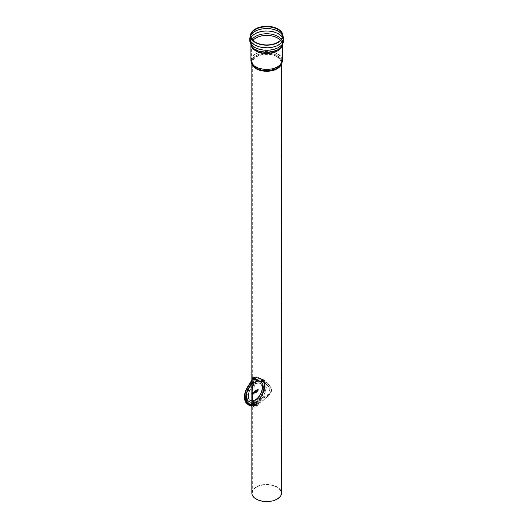 <?xml version="1.0" encoding="UTF-8"?>
<svg xmlns="http://www.w3.org/2000/svg" width="528" height="528" viewBox="0 0 528 528"><rect width="100%" height="100%" fill="white"/><g stroke="black" fill="none" stroke-linecap="round" stroke-linejoin="round"><path stroke-width="0.4" stroke-dasharray="2.64 1.98" d="M246.424 396.257A11.576 6.686 120 0 0 248.82 401.557A11.576 6.686 120 0 0 260.403 394.871A11.576 6.686 120 0 0 260.403 381.506A11.576 6.686 120 0 0 251.48 384.608A11.576 6.686 120 0 0 246.424 396.257M247.084 396.64A11.576 6.686 -60 0 1 252.14 384.985A11.576 6.686 -60 0 1 261.063 381.883A11.576 6.686 -60 0 1 261.063 395.254A11.576 6.686 -60 0 1 249.487 401.94A11.576 6.686 -60 0 1 247.084 396.64M247.771 403.702A14.005 8.085 -60 0 1 245.368 397.63A14.005 8.085 -60 0 1 251.48 383.533A14.005 8.085 -60 0 1 262.271 379.784A14.005 8.085 -60 0 1 263.32 393.921A14.005 8.085 -60 0 1 250.899 404.692M244.708 397.247A14.005 8.085 -60 0 1 250.82 383.156A14.005 8.085 -60 0 1 261.611 379.401A14.005 8.085 -60 0 1 261.611 395.571A14.005 8.085 -60 0 1 247.612 403.656A14.005 8.085 -60 0 1 244.708 397.247M255.803 405.326L255.407 405.101L255.803 404.415L256.199 404.639L255.671 405.405A0.746 0.429 -60 0 1 256.727 404.791A0.746 0.429 -60 0 1 255.671 405.405A0.746 0.429 -60 0 1 255.143 405.101A0.746 0.429 -60 0 1 255.143 403.88A0.746 0.429 -60 0 1 255.143 405.101A0.746 0.429 -60 0 1 256.199 404.488A0.746 0.429 -60 0 1 255.671 405.405L256.067 404.567L256.463 404.791L256.067 405.478L255.671 405.253M255.011 404.87L254.615 404.639L255.011 403.953L255.407 404.184L254.879 404.95A0.746 0.429 -60 0 1 255.935 404.336A0.746 0.429 -60 0 1 254.879 404.95A0.746 0.429 -60 0 1 254.879 403.729A0.746 0.429 -60 0 1 254.879 404.95L255.275 404.105L255.671 404.336L255.275 405.022L254.879 404.791M255.143 404.95L255.539 404.263L255.935 404.488L255.275 405.022M254.615 404.639L254.615 404.791A0.746 0.429 -60 0 1 254.615 403.577A0.746 0.429 -60 0 1 254.615 404.791L254.747 403.801L255.143 404.032L254.747 404.719M254.351 404.488L254.351 404.639A0.746 0.429 -60 0 1 254.351 403.425A0.746 0.429 -60 0 1 254.351 404.639L254.483 403.649L254.879 403.88L254.483 404.567M253.816 404.184L254.219 403.498L254.615 403.729L253.816 404.336A0.746 0.429 -60 0 1 253.816 403.115A0.746 0.429 -60 0 1 253.816 404.336L253.948 403.346L254.351 403.577L253.948 404.263M253.684 404.105L253.288 403.88L253.684 403.194L254.08 403.425L253.552 404.184A0.746 0.429 -60 0 1 254.615 403.577A0.746 0.429 -60 0 1 253.552 404.184A0.746 0.429 -60 0 1 253.552 402.963A0.746 0.429 -60 0 1 253.552 404.184L253.552 404.032M253.288 403.88L253.288 404.032A0.746 0.429 -60 0 1 253.288 402.811A0.746 0.429 -60 0 1 253.288 404.032L253.42 403.042L253.816 403.267L253.42 403.953M253.024 403.729L253.024 403.88A0.746 0.429 -60 0 1 253.024 402.659A0.746 0.429 -60 0 1 253.024 403.88L253.156 402.89L253.552 403.115L253.156 403.801M252.496 403.425L252.892 402.739L252.496 403.577M255.539 405.174L255.407 405.253A0.746 0.429 -60 0 1 256.463 404.639A0.746 0.429 -60 0 1 255.407 405.253L255.407 405.101M255.803 380.021L255.407 379.79L255.803 379.104L256.199 379.335L255.671 380.094A0.746 0.429 -60 0 1 256.727 379.487A0.746 0.429 -60 0 1 255.671 380.094A0.746 0.429 -60 0 1 255.143 379.79A0.746 0.429 -60 0 1 255.143 378.569A0.746 0.429 -60 0 1 255.143 379.79A0.746 0.429 -60 0 1 256.199 379.183A0.746 0.429 -60 0 1 255.671 380.094L256.067 379.256L256.463 379.487L256.067 380.173L255.671 379.942M255.011 379.559L254.615 379.335L255.011 378.649L255.407 378.873L254.879 379.639A0.746 0.429 -60 0 1 255.935 379.031A0.746 0.429 -60 0 1 254.879 379.639A0.746 0.429 -60 0 1 254.879 378.418A0.746 0.429 -60 0 1 254.879 379.639L255.275 378.8L255.671 379.031L255.275 379.711L254.879 379.487M255.143 379.639L255.539 378.952L255.935 379.183L255.275 379.711M254.615 379.335L254.615 379.487A0.746 0.429 -60 0 1 254.615 378.266A0.746 0.429 -60 0 1 254.615 379.487L254.747 378.497L255.143 378.721L254.747 379.408M254.351 379.183L254.351 379.335A0.746 0.429 -60 0 1 254.351 378.114A0.746 0.429 -60 0 1 254.351 379.335L254.483 378.345L254.879 378.569L254.483 379.256M253.816 378.873L254.219 378.187L254.615 378.418L253.816 379.031A0.746 0.429 -60 0 1 253.816 377.81A0.746 0.429 -60 0 1 253.816 379.031L253.948 378.035L254.351 378.266L253.948 378.952M253.684 378.8L253.288 378.569L253.684 377.883L254.08 378.114L253.552 378.873A0.746 0.429 -60 0 1 254.615 378.266A0.746 0.429 -60 0 1 253.552 378.873A0.746 0.429 -60 0 1 253.552 377.659A0.746 0.429 -60 0 1 253.552 378.873L253.552 378.721M253.288 378.569L253.288 378.721A0.746 0.429 -60 0 1 253.288 377.507A0.746 0.429 -60 0 1 253.288 378.721L253.42 377.731L253.816 377.962L253.42 378.649M253.024 378.418L253.024 378.569A0.746 0.429 -60 0 1 253.024 377.348A0.746 0.429 -60 0 1 253.024 378.569L253.156 377.579L253.552 377.81L253.156 378.497M252.496 378.114L252.892 377.428L252.496 378.266M255.539 379.87L255.407 379.942A0.746 0.429 -60 0 1 256.463 379.335A0.746 0.429 -60 0 1 255.407 379.942L255.407 379.79M254.285 379.573A1.082 0.627 -60 0 1 253.618 378.629A1.082 0.627 -60 0 1 254.945 377.863A1.082 0.627 -60 0 1 254.285 379.573M253.75 378.992A0.746 0.429 -60 0 1 254.813 378.378A0.746 0.429 -60 0 1 253.75 378.992L253.75 378.886A0.62 0.356 -60 0 1 254.628 378.378A0.62 0.356 -60 0 1 253.75 378.886M253.315 377.619A0.62 0.356 -60 0 1 252.437 378.127A0.62 0.356 -60 0 1 253.315 377.619M254.318 378.286L253.849 378.8A1.214 0.7 -60 0 1 252.991 379.295A1.214 0.7 -60 0 1 252.562 378.688A1.214 0.7 -60 0 1 252.991 377.579A1.214 0.7 -60 0 1 253.849 377.084A1.214 0.7 -60 0 1 254.285 377.692L254.318 378.286L255.077 378.728L255.077 377.586L254.219 377.507L253.361 378.576L253.361 379.718L254.219 379.797L255.077 378.728M254.219 377.507L253.46 377.065L252.602 378.134L252.602 379.276L253.46 379.355L253.849 378.8A1.214 0.7 -60 0 0 254.285 377.692L254.318 377.144L255.077 377.586M253.42 379.144A1.168 0.673 -60 0 1 252.839 379.203A1.168 0.673 -60 0 1 252.839 377.85A1.168 0.673 -60 0 1 254.008 377.177A1.168 0.673 -60 0 1 254.186 378.114A1.168 0.673 -60 0 1 253.42 379.144M253.46 377.065L254.318 377.144M252.602 378.134L253.361 378.576M252.602 379.276L253.361 379.718M253.46 379.355L254.219 379.797M254.285 404.877A1.082 0.627 -60 0 1 253.618 403.933A1.082 0.627 -60 0 1 254.945 403.168A1.082 0.627 -60 0 1 254.285 404.877M253.75 404.296A0.746 0.429 -60 0 1 254.813 403.689A0.746 0.429 -60 0 1 253.75 404.296L253.75 404.197A0.62 0.356 -60 0 1 254.628 403.689A0.62 0.356 -60 0 1 253.75 404.197M253.315 402.93A0.62 0.356 -60 0 1 252.437 403.438A0.62 0.356 -60 0 1 253.315 402.93M254.318 403.597L253.849 404.111A1.214 0.7 -60 0 1 252.991 404.606A1.214 0.7 -60 0 1 252.562 403.993A1.214 0.7 -60 0 1 252.991 402.89A1.214 0.7 -60 0 1 253.849 402.395A1.214 0.7 -60 0 1 254.285 403.003L254.318 403.597L255.077 404.039L255.077 402.89L254.219 402.818L253.361 403.88L253.361 405.029L254.219 405.101L255.077 404.039M254.219 402.818L253.46 402.376L252.602 403.445L252.602 404.587L253.46 404.666L253.849 404.111A1.214 0.7 -60 0 0 254.285 403.003L254.318 402.448L255.077 402.89M253.42 404.448A1.168 0.673 -60 0 1 252.839 404.507A1.168 0.673 -60 0 1 252.839 403.161A1.168 0.673 -60 0 1 254.008 402.488A1.168 0.673 -60 0 1 254.186 403.425A1.168 0.673 -60 0 1 253.42 404.448M253.46 402.376L254.318 402.448M252.602 403.445L253.361 403.88M252.602 404.587L253.361 405.029M253.46 404.666L254.219 405.101M257.638 389.36L258.06 389.116L258.067 390.707L256.139 392.291A1.406 0.812 -60 0 1 255.361 392.37A1.406 0.812 -60 0 1 255.222 392.231L254.859 392.964L254.8 392.093L254.298 392.383A0.805 0.462 -60 0 1 254.265 392.403L253.994 393.096A0.99 0.574 -60 0 1 253.387 393.848L252.991 394.073A1.406 0.812 -60 0 1 251.922 394.39A1.406 0.812 -60 0 1 251.955 392.786A1.406 0.812 -60 0 1 253.328 391.961A1.406 0.812 -60 0 1 253.645 392.621A1.406 0.812 -60 0 1 253.526 393.235L253.882 392.41A0.805 0.462 -60 0 1 253.783 391.763A0.805 0.462 -60 0 1 254.298 391.07L255.156 390.641L255.222 391.116A1.406 0.812 -60 0 1 256.76 389.941A1.406 0.812 -60 0 1 256.912 391.354L257.644 390.845L257.558 389.248L258.06 389.116M254.8 391.268L254.298 391.558L254.199 391.908L254.8 391.604L255.011 390.661M256.139 392.291L256.126 391.816A0.805 0.469 120 0 0 256.621 391.116A0.805 0.469 120 0 0 256.516 390.482A0.805 0.469 120 0 0 255.684 390.938A0.805 0.469 120 0 0 255.704 391.882A0.805 0.469 120 0 0 256.087 391.835L256.087 391.835M253.229 392.865A0.805 0.469 120 0 0 253.077 392.502A0.805 0.469 120 0 0 252.252 392.957A0.805 0.469 120 0 0 252.265 393.901A0.805 0.469 120 0 0 252.886 393.664A0.805 0.469 120 0 0 253.229 392.865M258.39 389.308L257.888 389.44L258.39 389.308L258.014 391.578L256.469 392.482A1.406 0.812 -60 0 1 255.691 392.561A1.406 0.812 -60 0 1 255.552 392.423L255.13 393.023L255.13 392.284L254.628 392.575A0.805 0.462 -60 0 1 254.595 392.594L254.324 393.281A0.99 0.574 -60 0 1 253.717 394.04L253.097 393.921L254.212 392.601A0.805 0.462 -60 0 1 254.113 391.954A0.805 0.462 -60 0 1 254.628 391.261L255.341 390.852M253.321 394.264A1.406 0.812 -60 0 1 252.252 394.581A1.406 0.812 -60 0 1 252.285 392.977A1.406 0.812 -60 0 1 253.658 392.152A1.406 0.812 -60 0 1 253.975 392.812A1.406 0.812 -60 0 1 253.856 393.426L253.717 394.04M253.559 393.05A0.805 0.469 120 0 0 253.407 392.693A0.805 0.469 120 0 0 252.582 393.149A0.805 0.469 120 0 0 252.595 394.093A0.805 0.469 120 0 0 253.216 393.855A0.805 0.469 120 0 0 253.559 393.05M256.469 392.482L256.417 392.027A0.805 0.469 120 0 1 256.034 392.073A0.805 0.469 120 0 1 256.014 391.129A0.805 0.469 120 0 1 256.846 390.674A0.805 0.469 120 0 1 256.951 391.307A0.805 0.469 120 0 1 256.456 392.007L257.908 391.149L257.968 389.552M255.552 392.423L255.552 391.307L255.691 392.561M255.552 390.971L255.552 391.307A1.406 0.812 -60 0 1 257.09 390.133A1.406 0.812 -60 0 1 257.242 391.545M257.908 391.149L257.215 391.538M254.595 392.594L254.212 392.601L254.496 391.255L254.628 392.086L255.13 391.796L255.143 390.977M255.13 391.459L254.628 391.75M255.13 392.284L255.13 393.023M255.552 392.779L255.189 393.155M257.974 391.03L257.888 389.44L258.317 389.169M251.849 382.991L253.73 380.054A4.844 2.798 -60 0 1 258.119 377.467A4.844 2.798 -60 0 1 258.172 377.487L262.673 379.322A14.645 8.455 -60 0 1 262.673 397.525L258.172 404.547A4.844 2.798 -60 0 1 253.73 407.114L251.849 406.349M251.849 405.86L253.988 406.732A4.382 2.528 120 0 0 258.007 404.415L262.508 397.386A14.183 8.191 120 0 0 262.508 379.757L258.007 377.929A4.382 2.528 120 0 0 257.954 377.909A4.382 2.528 120 0 0 253.988 380.246L251.849 383.592M254.615 378.114A0.931 0.541 -60 0 1 255.077 378.068A0.931 0.541 -60 0 1 255.077 379.144A0.931 0.541 -60 0 1 254.146 379.685A0.931 0.541 -60 0 1 254.001 378.939A0.931 0.541 -60 0 1 254.615 378.114M254.615 404.95A0.931 0.541 -60 0 1 254.146 404.996A0.931 0.541 -60 0 1 254.146 403.913A0.931 0.541 -60 0 1 255.077 403.372A0.931 0.541 -60 0 1 255.222 404.125A0.931 0.541 -60 0 1 254.615 404.95M254.285 404.758A0.931 0.541 120 0 0 254.892 403.933A0.931 0.541 120 0 0 254.747 403.187A0.931 0.541 120 0 0 253.816 403.722A0.931 0.541 120 0 0 253.816 404.804A0.931 0.541 120 0 0 254.285 404.758M254.285 377.923A0.931 0.541 120 0 0 253.671 378.748A0.931 0.541 120 0 0 253.816 379.493A0.931 0.541 120 0 0 254.747 378.952A0.931 0.541 120 0 0 254.747 377.876A0.931 0.541 120 0 0 254.285 377.923M253.387 393.848L253.526 393.235L252.767 393.73M255.222 392.231L255.222 391.116L255.361 392.37M256.126 391.816L256.912 391.354M257.578 390.958L256.885 391.347M254.265 392.403L253.882 392.41L254.166 391.063L254.298 391.558M255.222 390.779L254.813 390.786M255.222 392.588L254.8 392.832M254.8 392.093L254.8 391.604M256.529 380.899L252.318 391.235L253.117 401.24L252.318 405.775L253.235 406.019L256.529 404.375C263.644 401.056 268.613 396.488 271.432 390.667C270.494 383.744 261.763 377.903 256.529 380.899M255.407 402.428L251.592 404.554L252.74 400.891L252.457 385.15L257.347 380.827L264.383 382.404L270.105 387.968L268.798 394.046L255.407 402.428M255.275 402.356A12.791 7.385 120 0 0 263.63 391.083A12.791 7.385 120 0 0 261.67 380.833A12.791 7.385 120 0 0 248.879 388.219A12.791 7.385 120 0 0 248.879 402.989A12.791 7.385 120 0 0 255.275 402.356M251.361 404.963L255.407 402.811C260.74 399.102 270.131 395.848 271.161 390.258L264.62 382.001C261.373 379.454 255.341 380.662 255.209 381.731C253.651 382.087 252.529 385.249 251.849 391.235L252.813 385.018L256.199 380.708C261.598 377.606 270.62 383.48 271.583 390.41C270.62 396.548 261.598 400.435 256.199 404.184L251.849 405.775M251.849 383.81A13.259 7.656 -60 0 1 261.901 380.431L264.62 382.001L256.753 380.582L251.849 386.298M261.901 380.431A13.259 7.656 -60 0 1 263.934 391.05A13.259 7.656 -60 0 1 255.275 402.739A13.259 7.656 -60 0 1 248.642 403.392M245.982 398.713A13.259 7.656 -60 0 1 251.401 384.285M251.849 493.027A14.843 8.573 180 0 1 256.199 486.968A14.843 8.573 180 0 1 272.375 485.113A14.843 8.573 180 0 1 281.536 493.027M256.529 487.159A14.375 8.303 0 0 0 252.318 493.027A14.375 8.303 0 0 0 266.693 501.329A14.375 8.303 0 0 0 281.068 493.027A14.375 8.303 0 0 0 272.197 485.357A14.375 8.303 0 0 0 256.529 487.159M280.401 40.326A15.312 8.837 180 0 1 282.005 44.2A15.312 8.837 180 0 1 282.005 44.266A15.312 8.837 180 0 1 266.693 53.104A15.312 8.837 180 0 1 251.381 44.266A15.312 8.837 180 0 1 251.381 44.2A15.312 8.837 180 0 1 252.985 40.326M253.123 378.972A1.168 0.673 -60 0 1 252.542 379.031A1.168 0.673 -60 0 1 252.542 377.678A1.168 0.673 -60 0 1 253.711 377.005A1.168 0.673 -60 0 1 253.889 377.942A1.168 0.673 -60 0 1 253.123 378.972M253.123 404.276A1.168 0.673 -60 0 1 252.542 404.336A1.168 0.673 -60 0 1 252.542 402.989A1.168 0.673 -60 0 1 253.711 402.316A1.168 0.673 -60 0 1 253.889 403.253A1.168 0.673 -60 0 1 253.123 404.276M248.206 395.762A9.709 5.603 -60 0 1 258.509 382.952A9.709 5.603 -60 0 1 258.509 396.68A9.709 5.603 -60 0 1 248.206 395.762M257.717 391.274L257.987 390.793M253.961 393.248L254.324 393.281M254.628 391.261L255.486 390.832M254.628 392.575L254.628 392.086M258.397 390.898L257.994 390.911M258.014 391.578L257.816 391.215M248.536 395.954A9.709 5.603 -60 0 1 258.839 383.137A9.709 5.603 -60 0 1 258.839 396.871A9.709 5.603 -60 0 1 248.536 395.954M248.18 396.059A10.091 5.828 -60 0 1 257.512 382.833A10.091 5.828 -60 0 1 261.103 393.413A10.091 5.828 -60 0 1 259.492 396.211A10.091 5.828 -60 0 1 255.314 400.178A10.091 5.828 -60 0 1 248.18 396.059M256.093 377.329A3.94 2.277 120 0 0 252.476 379.414L247.975 386.443A13.741 7.933 120 0 0 247.975 403.517L252.476 405.352A3.94 2.277 120 0 0 256.093 403.267L260.588 396.238A13.741 7.933 120 0 0 260.588 379.157L256.093 377.329A0.653 0.535 112.2 0 1 256.786 376.985L258.172 377.487L258.007 377.929L256.621 377.421A4.125 2.383 120 0 0 256.568 377.401A4.125 2.383 120 0 0 252.833 379.606L248.332 386.635A13.926 8.039 120 0 0 247.091 403.187A13.926 8.039 120 0 0 248.332 403.94L250.061 404.646M246.794 403.55A14.388 8.309 120 0 0 248.074 404.323L252.575 406.151A4.587 2.647 120 0 0 256.786 403.722L261.281 396.7A14.388 8.309 120 0 0 261.281 378.814L262.673 379.322L262.508 379.757L256.423 377.52A3.94 2.277 120 0 0 252.806 379.606L248.305 386.635A13.741 7.933 120 0 0 248.305 403.709L250.721 404.692M260.588 396.238L261.116 396.561A13.926 8.039 120 0 0 261.116 379.249L256.423 377.52M256.093 403.267L258.172 404.547L256.621 403.583L260.918 396.429A13.741 7.933 120 0 0 260.918 379.348M252.476 405.352A0.653 0.535 112.2 0 0 252.575 406.151L253.73 407.114L253.988 406.732L252.833 405.775A4.125 2.383 120 0 0 256.621 403.583L260.918 396.429M260.588 379.157A0.653 0.535 -67.8 0 1 261.281 378.814L256.786 376.985A4.587 2.647 120 0 0 256.727 376.959A4.587 2.647 120 0 0 252.575 379.414L252.78 379.579C253.981 377.83 255.248 377.104 256.568 377.401L257.954 377.909M254.371 400.501A11.161 6.448 -60 0 1 246.477 395.947A11.161 6.448 -60 0 1 256.793 381.315A11.161 6.448 -60 0 1 260.773 393.023A11.161 6.448 -60 0 1 258.984 396.119A11.161 6.448 -60 0 1 254.371 400.501M255.05 399.802A9.821 5.669 -60 0 1 248.107 395.789A9.821 5.669 -60 0 1 257.182 382.919A9.821 5.669 -60 0 1 260.68 393.221A9.821 5.669 -60 0 1 259.109 395.941A9.821 5.669 -60 0 1 255.05 399.802M246.121 396.053A11.543 6.666 120 0 0 258.364 397.148A11.543 6.666 120 0 0 258.364 380.82A11.543 6.666 120 0 0 246.121 396.053M246.451 396.244A11.543 6.666 -60 0 1 258.694 381.011A11.543 6.666 -60 0 1 258.694 397.333A11.543 6.666 -60 0 1 246.451 396.244M254.635 400.877A11.438 6.6 -60 0 1 246.55 396.211A11.438 6.6 -60 0 1 257.123 381.223A11.438 6.6 -60 0 1 261.195 393.215A11.438 6.6 -60 0 1 259.367 396.389A11.438 6.6 -60 0 1 254.635 400.877M251.321 404.936L252.806 405.544A3.94 2.277 120 0 0 256.423 403.451M252.806 379.606L248.279 386.608L249.487 387.275M251.849 380.543L252.476 379.414M248.305 386.635L248.279 386.608C244.167 393.835 243.771 399.366 247.091 403.187L248.226 404.138M248.305 403.709L248.734 404.276M249.229 405.286L248.074 404.323A0.653 0.535 112.2 0 1 247.975 403.517M252.806 405.544L251.717 405.319M257.987 388.978L257.558 389.248L257.387 391.083M253.631 393.063L253.994 393.096M254.298 391.07L255.156 390.641M254.298 392.383L254.298 391.895M258.067 390.707L257.657 390.72M257.684 391.387L257.486 391.03M253.117 401.24A1.584 0.917 -0 0 0 252.74 400.891M271.161 390.258A1.122 0.647 0 0 0 271.583 390.41M277.154 55.592A14.797 8.54 180 0 1 279.583 65.822A14.797 8.54 180 0 1 266.693 70.171A14.797 8.54 180 0 1 253.803 65.822A14.797 8.54 180 0 1 257.75 54.826A14.797 8.54 180 0 1 277.154 55.592M276.857 56.846A14.375 8.303 180 0 1 281.068 62.72A14.375 8.303 180 0 1 266.693 71.016A14.375 8.303 180 0 1 252.318 62.72A14.375 8.303 180 0 1 256.529 56.846A14.375 8.303 180 0 1 276.857 56.846M277.517 54.034A15.312 8.837 180 0 1 282.005 60.284A15.312 8.837 180 0 1 266.693 69.122A15.312 8.837 180 0 1 251.381 60.284A15.312 8.837 180 0 1 255.869 54.034A15.312 8.837 180 0 1 277.517 54.034M250.912 60.284A15.781 9.108 180 0 1 255.539 53.843A15.781 9.108 180 0 1 277.847 53.843A15.781 9.108 180 0 1 282.473 60.284M251.038 45.395A15.781 9.108 180 0 1 250.912 44.266A15.781 9.108 180 0 1 255.539 37.825A15.781 9.108 180 0 1 277.847 37.825A15.781 9.108 180 0 1 282.473 44.266A15.781 9.108 180 0 1 282.348 45.395M252.186 64.535A14.843 8.573 180 0 1 251.849 62.72L253.466 66.152A15.18 8.765 180 0 1 257.519 54.866A15.18 8.765 180 0 1 277.424 55.651A15.18 8.765 180 0 1 279.913 66.152L281.536 62.72A14.843 8.573 180 0 1 281.2 64.535M251.849 63.954L251.849 62.72A14.843 8.573 180 0 1 256.199 56.654A14.843 8.573 180 0 1 277.187 56.654A14.843 8.573 180 0 1 281.536 62.72L281.536 63.954M250.912 45.157L250.912 44.266L251.671 46.438A16.157 9.326 180 0 1 257.816 35.198A16.157 9.326 180 0 1 278.117 36.399A16.157 9.326 180 0 1 281.714 46.438L282.473 44.266L282.473 45.157M249.797 40.511A16.896 9.755 180 0 1 254.747 33.62A16.896 9.755 180 0 1 278.639 33.62A16.896 9.755 180 0 1 283.589 40.511M249.797 38.056A16.896 9.755 180 0 1 254.747 31.159A16.896 9.755 180 0 1 278.639 31.159A16.896 9.755 180 0 1 283.589 38.056M251.361 32.637A16.289 9.405 180 0 1 255.176 29.152A16.289 9.405 180 0 1 278.21 29.152A16.289 9.405 180 0 1 282.025 32.637M281.629 32.875A15.86 9.161 180 0 1 281.668 32.947A15.86 9.161 180 0 1 266.693 45.124A15.86 9.161 180 0 1 251.717 32.947A15.86 9.161 180 0 1 251.757 32.875M282.454 35.369A16.434 9.484 180 0 1 283.127 38.056L283.127 38.056A16.434 9.484 180 0 1 266.693 47.546A16.434 9.484 180 0 1 250.259 38.056L250.259 38.056A16.434 9.484 180 0 1 250.932 35.369M282.223 37.429A16.434 9.484 180 0 1 283.127 40.531A16.434 9.484 180 0 1 266.693 50.015A16.434 9.484 180 0 1 250.259 40.531A16.434 9.484 180 0 1 251.163 37.429M281.226 39.356A15.734 9.082 180 0 1 281.299 46.22A15.734 9.082 180 0 1 266.693 51.922A15.734 9.082 180 0 1 252.087 46.22A15.734 9.082 180 0 1 252.16 39.356M261.063 381.883L260.403 381.506M249.487 401.94L248.82 401.557M262.271 379.784L261.611 379.401M248.272 404.039L247.612 403.656M252.562 378.411L253.882 379.17M253.183 377.335L254.503 378.094M254.008 377.177L253.711 377.005A1.168 1.168 0 0 0 252.113 377.434A1.168 1.168 0 0 0 252.542 379.031L252.839 379.203M252.562 403.722L253.882 404.481M253.183 402.646L254.503 403.405M254.008 402.488L253.711 402.316A1.168 1.168 0 0 0 252.113 402.745A1.168 1.168 0 0 0 252.542 404.336L252.839 404.507M252.252 394.581C251.084 394.548 253.024 391.162 253.658 392.152M252.595 394.093L253.407 392.693M256.846 390.674L256.034 392.073M255.354 391.802C255.889 390.344 256.469 389.789 257.09 390.133M254.159 392.429L253.585 393.545M255.057 391.274L254.529 392.099M261.103 393.413L259.367 396.389L261.103 393.413M260.68 393.221L258.984 396.119L260.68 393.221M251.849 380.167L252.384 379.328C253.664 377.408 255.11 376.616 256.727 376.959L258.119 377.467M255.077 403.372L254.747 403.187M254.146 404.996L253.816 404.804M253.816 379.493L254.146 379.685M254.747 377.876L255.077 378.068M253.077 392.502L252.265 393.901M251.922 394.39C250.754 394.363 252.694 390.971 253.328 391.961M256.516 390.482L255.704 391.882M255.024 391.611C255.559 390.152 256.139 389.598 256.76 389.941M253.829 392.238L253.255 393.353M254.727 391.083L254.199 391.908M254.727 391.908L254.859 392.964M251.381 44.266L251.381 60.284C251.651 62.858 252.457 64.706 253.803 65.822L252.318 62.72L252.318 391.235C252.925 385.546 253.988 382.496 255.506 382.094C256.766 380.365 259.723 380.47 264.383 382.404L261.67 380.833M252.318 493.027L252.318 405.775L251.592 404.554L248.879 402.989M282.005 44.266L282.005 60.284C281.734 62.858 280.922 64.706 279.583 65.822L281.068 62.72L281.068 493.027M251.797 32.809L250.259 38.056L250.259 40.531L251.381 44.2M281.589 32.809L283.127 38.056L283.127 40.531L282.005 44.2"/><path stroke-width="0.79" d="M250.899 404.692A14.005 8.085 -60 0 1 248.272 404.039A14.005 8.085 -60 0 1 247.771 403.702M251.849 406.349L249.229 405.286A14.645 8.455 -60 0 1 247.922 404.494A14.645 8.455 -60 0 1 249.229 387.083L251.849 382.991M251.849 383.592L249.487 387.275A14.183 8.191 120 0 0 248.226 404.138A14.183 8.191 120 0 0 249.487 404.903L251.849 405.86M251.849 386.298L252.311 399.485L251.361 404.963L251.849 405.775L251.849 63.954M251.361 404.963L248.642 403.392A13.259 7.656 -60 0 1 245.982 398.713M251.401 384.285A13.259 7.656 -60 0 1 251.849 383.81M281.536 63.954L281.536 493.027A14.843 8.573 180 0 1 266.693 501.6A14.843 8.573 180 0 1 251.849 493.027L251.849 405.775M252.985 40.326A15.312 8.837 180 0 1 255.869 38.016A15.312 8.837 180 0 1 277.517 38.016A15.312 8.837 180 0 1 280.401 40.326M255.235 29.04A16.203 9.352 180 0 1 281.985 32.564A16.203 9.352 180 0 1 266.693 45.005A16.203 9.352 180 0 1 251.401 32.564A16.203 9.352 180 0 1 255.235 29.04M255.539 29.37A15.774 9.108 180 0 1 281.589 32.809A15.774 9.108 180 0 1 266.693 44.92A15.774 9.108 180 0 1 251.797 32.809A15.774 9.108 180 0 1 255.539 29.37M249.229 405.286L249.487 404.903L248.734 404.276M251.849 380.543L248.074 386.443L249.487 387.275M250.721 404.692L251.321 404.936M251.849 380.167L247.889 386.357C243.632 393.723 243.269 399.458 246.794 403.55A14.388 8.309 120 0 1 248.074 386.443L247.975 386.443M250.061 404.646L251.717 405.319M282.473 45.157L282.473 60.284A15.781 9.108 180 0 1 266.693 69.392A15.781 9.108 180 0 1 250.912 60.284L250.912 45.157M282.348 45.395A15.781 9.108 180 0 1 266.693 53.374A15.781 9.108 180 0 1 251.038 45.395M282.473 60.284C282.163 63.056 281.312 65.01 279.913 66.152A15.18 8.765 180 0 1 266.693 70.613A15.18 8.765 180 0 1 253.466 66.152C252.074 65.01 251.222 63.056 250.912 60.284M281.2 64.535A14.843 8.573 180 0 1 266.693 71.287A14.843 8.573 180 0 1 252.186 64.535M281.714 46.438A16.157 9.326 180 0 1 266.693 52.325A16.157 9.326 180 0 1 251.671 46.438L249.797 40.511A16.896 9.755 180 0 1 249.797 40.511A16.896 9.755 180 0 0 266.693 50.279A16.896 9.755 180 0 0 283.589 40.524A16.896 9.755 180 0 1 283.589 40.524L281.714 46.438M283.589 40.524L283.589 38.056A16.896 9.755 180 0 1 266.693 47.817A16.896 9.755 180 0 1 249.797 38.056L249.797 40.524M282.025 32.637A16.289 9.405 180 0 1 282.071 32.703A16.289 9.405 180 0 1 266.693 45.203A16.289 9.405 180 0 1 251.315 32.703A16.289 9.405 180 0 1 251.361 32.637M251.757 32.875A15.86 9.161 180 0 1 255.473 29.489A15.86 9.161 180 0 1 277.913 29.489A15.86 9.161 180 0 1 281.629 32.875M250.932 35.369A16.434 9.484 180 0 1 255.077 31.35A16.434 9.484 180 0 1 278.309 31.35A16.434 9.484 180 0 1 282.454 35.369M251.163 37.429A16.434 9.484 180 0 1 255.07 33.825A16.434 9.484 180 0 1 278.309 33.825A16.434 9.484 180 0 1 282.223 37.429M252.16 39.356A15.734 9.082 180 0 1 277.82 36.412A15.734 9.082 180 0 1 281.226 39.356M246.794 403.55L247.922 404.494M283.589 38.056L281.985 32.564M249.797 38.056L251.401 32.564"/></g></svg>

